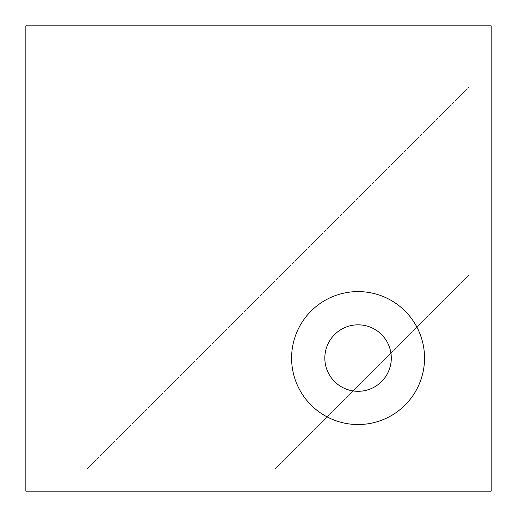 <?xml version="1.0" encoding="UTF-8"?>
<svg xmlns="http://www.w3.org/2000/svg" width="517" height="517" viewBox="0 0 517 517"><rect width="100%" height="100%" fill="white"/><g stroke="black" fill="none" stroke-linecap="round" stroke-linejoin="round"><path stroke-width="0.39" stroke-dasharray="2.58 1.94" d="M87.05 468.99L48.01 468.99L48.01 48.01L468.99 48.01L468.99 87.05L468.99 48.01L48.01 48.01L48.01 468.99L87.05 468.99L468.99 87.05L87.05 468.99M25.85 491.15L25.85 25.85L491.15 25.85L491.15 491.15L25.85 491.15M468.99 468.99L275.057 468.99L468.99 468.99L468.99 275.057L468.99 468.99M468.99 275.057L275.057 468.99L468.99 275.057"/><path stroke-width="0.78" d="M424.541 358.068A66.473 66.473 0 0 0 358.068 291.594A66.473 66.473 0 0 0 291.594 358.068A66.473 66.473 0 0 0 358.068 424.541A66.473 66.473 0 0 0 424.541 358.068M491.15 491.15L491.15 25.85L25.85 25.85L25.85 491.15L491.15 491.15M391.304 358.068A33.237 33.237 0 0 0 358.068 324.831A33.237 33.237 0 0 0 324.831 358.068A33.237 33.237 0 0 0 358.068 391.304A33.237 33.237 0 0 0 391.304 358.068"/></g></svg>
